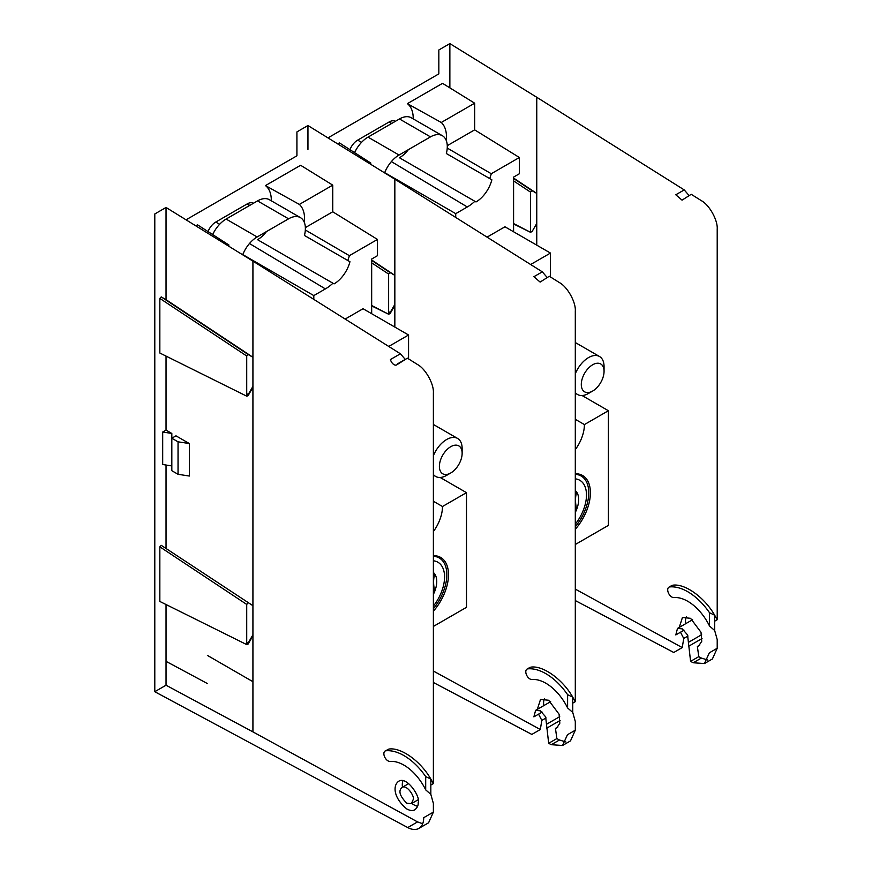 <?xml version="1.0" encoding="UTF-8"?>
<svg xmlns="http://www.w3.org/2000/svg" width="872" height="872" viewBox="0 0 872 872"><rect width="100%" height="100%" fill="white"/><g stroke="black" fill="none" stroke-linecap="round" stroke-linejoin="round"><path stroke-width="1.31" d="M433.384 608.678A36.569 21.113 120 0 0 446.835 574.713A36.569 21.113 120 0 0 439.259 557.971A36.569 21.113 120 0 0 433.384 556.282M433.384 611.196A37.736 21.789 120 0 0 448.491 574.713A37.736 21.789 120 0 0 433.384 555.671M433.384 501.258L442.486 506.512L466.487 492.658L440.164 477.464M433.384 531.56A29.256 16.895 120 0 0 442.486 506.512M345.149 319.065L363.046 308.732L408.565 335.001L408.565 358.904M466.487 492.658L466.487 607.326L433.384 626.434M408.565 335.001L388.738 346.446M433.384 573.22L434.747 574.016A21.146 12.208 -60 0 1 434.747 591.281C433.231 584.665 433.231 578.91 434.747 574.016A21.146 12.208 -60 0 0 433.384 572.512M433.384 590.486L434.747 591.281A21.146 12.208 -60 0 1 433.384 594.355M433.384 560.794A32.21 18.595 -60 0 1 444.567 576.97A32.21 18.595 -60 0 1 433.384 606.073M446.628 475.36L450.759 472.973A16.088 9.287 -60 0 1 439.39 466.4A16.088 9.287 -60 0 1 450.759 446.693A16.088 9.287 -60 0 1 462.138 453.266A16.088 9.287 -60 0 1 450.759 472.973L446.628 475.36A21.942 12.666 -60 0 1 435.651 476.45A21.942 12.666 -60 0 1 433.384 474.433M433.384 455.751A21.942 12.666 -60 0 1 457.593 438.442A21.942 12.666 -60 0 1 462.138 448.491L462.138 453.266M242.689 254.809A23.751 13.712 -60 0 1 257.131 236.966L288.578 218.818A23.751 13.712 -60 0 1 300.448 217.64L269.426 199.721A23.751 13.712 120 0 0 257.545 200.898L226.099 219.057A23.751 13.712 120 0 0 212.659 234.579M305.353 227.603L332.744 211.787L332.744 185.137L299.358 204.419A34.924 20.165 -60 0 1 304.393 222.545M305.331 229.99L349.356 255.67L377.467 239.44L332.744 211.787M349.356 255.67A36.046 20.808 -60 0 1 347.819 260.51M332.94 283.226A36.046 20.808 -60 0 1 325.398 288.905L313.811 295.586L313.811 299.379M370.905 313.266L371.668 312.83L371.668 259.028L377.467 255.692L377.467 239.44M228.497 246.046A34.924 20.165 -60 0 1 228.976 245.054L227.897 245.675M300.448 217.64A23.751 13.712 -60 0 1 304.437 235.462L349.945 261.731A23.751 13.712 120 0 1 334.085 283.88L257.545 239.691A23.751 13.712 120 0 0 266.461 231.581M252.924 681.697L207.416 655.417M313.811 295.586L242.776 254.58M299.358 204.419L265.459 185.583L300.633 165.277L332.744 185.137M271.323 200.822A34.117 19.696 120 0 0 265.459 185.583M195.764 225.826L197.497 224.823L228.976 245.054M208.016 231.603A12.753 7.368 -60 0 1 215.755 222.066L247.201 203.906A12.753 7.368 -60 0 1 253.501 203.231M307.958 149.439L307.958 125.535L296.916 131.912L296.916 155.805L186.041 219.82M166.04 231.374L166.04 299.674L252.924 357.269L252.924 605.702L161.244 545.338L252.924 605.702L252.924 731.881L417.557 821.904L422.691 823.735M252.924 386.372L248.542 393.959L247.136 394.09L247.397 394.645M171.828 465.931L162.693 464.514L162.693 432.032L166.04 430.103L166.04 356.495L166.04 430.103L171.828 433.439L171.828 438.224L178.041 441.81L178.041 474.292L189.344 476.036L189.344 443.554L178.041 441.81M166.04 465.038L166.04 548.107L166.04 465.038M252.924 634.805L248.542 642.392L247.136 642.522L247.397 643.078M418.876 828.4L428.577 822.797L433.384 812.105L423.716 817.685A23.402 13.516 60 0 1 418.876 828.4A23.402 13.516 60 0 1 407.747 827.561L154.791 691.714L166.04 685.218L166.04 604.928L166.04 661.347L207.416 683.561M537.337 709.35L540.52 699.399L548.641 700.249L559.094 714.244L559.824 723.237L556.761 727.858L555.453 728.403L556.87 738.573L548.684 743.304L545.632 716.839L540.313 710.8L535.593 710.353L533.882 716.86L542.112 712.108M550.668 701.655A9.363 5.406 -120 0 0 550.483 701.753L535.593 710.353M307.958 125.535L394.842 179.196L394.842 305.385L390.046 313.691L388.64 313.833L388.64 274.081L390.046 272.587L394.842 275.356L371.668 259.998M371.668 305.909L388.901 314.378L371.668 305.494M544.401 698.701A16.383 9.461 -120 0 0 543.768 705.633M527.004 669.118L529.947 667.407L527.854 668.846A5.853 3.379 60 0 0 527.004 669.118A5.853 3.379 60 0 0 526.644 675.19A5.853 3.379 60 0 0 531.996 679.517A39.207 22.639 60 0 1 567.607 707.955L572.751 712.435L572.751 703.137L575.302 701.666L575.302 311.021C575.978 302.159 567.432 286.834 559.464 282.615L549.306 276.239L540.128 282.081L533.882 276.718L542.319 271.846L394.842 179.196M562.549 745.484L570.495 740.895L575.302 730.202L567.443 734.736L562.549 745.484L551.322 744.699L559.464 740.001L565.863 741.952M548.684 743.304L551.322 744.699M433.384 682.493L531.833 734.42L540.313 729.526L541.828 720.392L538.569 714.146M567.607 707.955L567.607 694.679L572.751 697.153L572.751 703.137M527.854 668.846A50.903 29.386 60 0 1 567.607 694.679M549.306 276.239L540.128 282.081M547.158 277.481L542.319 271.846M433.384 671.048L540.313 729.526M546.101 717.928L541.828 720.392M557.884 726.997L555.453 728.403M556.87 738.573L559.464 740.001M575.302 730.202L575.302 721.526L572.751 712.435M530.797 667.156C542.875 665.151 562.647 679.299 572.751 697.153L575.302 701.666M413.284 799.406L411.366 803.679L406.723 803.188C399.681 795.929 398.133 790.664 402.09 787.416C406.897 784.211 414.767 796.627 413.284 799.406M178.041 474.292L171.828 470.706L171.828 438.224L175.97 435.837L189.344 443.554M425.7 789.869A39.207 22.639 60 0 0 390.078 761.43A5.853 3.379 60 0 1 384.726 757.114A5.853 3.379 60 0 1 385.086 751.032A5.853 3.379 60 0 1 385.947 750.77A50.903 29.386 60 0 1 425.7 776.592L430.833 779.078L430.833 794.359L425.7 789.869L425.7 776.592M411.835 803.406A16.383 9.461 -120 0 0 413.873 804.802A16.383 9.461 -120 0 0 417.601 806.24M402.94 780.691A16.383 9.461 -120 0 0 402.472 787.198M252.924 387.31L248.128 395.615L246.722 395.746L246.722 355.994L248.128 354.501L161.244 296.905L166.04 299.674L166.04 207.471L154.791 213.967L154.791 691.714M159.838 353.018L246.983 396.302L159.838 353.018L159.838 298.398L161.244 296.905M385.086 751.032L388.89 749.07C400.967 747.075 420.74 761.212 430.833 779.078L433.384 783.579L433.384 392.945C434.06 384.094 425.514 368.758 417.557 364.55L407.388 358.163L396.651 364.899A5.265 3.041 -120 0 1 390.449 359.526L400.412 353.781L252.924 261.131L252.924 357.269L248.128 354.501M252.924 635.743L248.128 644.048L246.722 644.179L246.722 604.427L248.128 602.933M159.838 601.451L246.983 644.735L159.838 601.451L159.838 546.831L161.244 545.338M418.211 802.294C418.451 805.248 417.328 807.734 414.843 809.783C412.805 811.025 410.091 810.742 406.723 808.922C393.327 797.727 392.749 785.487 398.602 781.323C407.028 775.709 420.795 797.444 418.211 802.294M433.384 812.105L433.384 803.45L430.833 794.359M433.384 783.579L430.833 785.051M166.04 685.218L252.924 731.881M171.828 433.439L162.693 432.032M400.412 353.781L405.251 359.406M252.924 261.131L166.04 207.471M407.388 358.163L397.501 363.875A5.265 3.041 -120 0 1 396.651 364.899M575.302 526.743A36.569 21.113 120 0 0 581.177 476.036A36.569 21.113 120 0 0 575.302 474.346M575.302 529.26A37.736 21.789 120 0 0 590.399 492.778A37.736 21.789 120 0 0 575.302 473.736M575.302 419.323L584.404 424.577L608.394 410.723L582.082 395.528M575.302 449.625A29.256 16.895 120 0 0 584.404 424.577M487.056 237.13L504.964 226.796L550.472 253.065L550.472 276.969M608.394 410.723L608.394 525.391L575.302 544.499M550.472 253.065L530.656 264.51M575.302 491.285L576.664 492.081A21.146 12.208 -60 0 1 576.664 509.346C575.149 502.73 575.149 496.975 576.664 492.081A21.146 12.208 -60 0 0 575.302 490.587M575.302 508.561L576.664 509.346A21.146 12.208 -60 0 1 575.302 512.42M575.302 478.859A32.21 18.595 -60 0 1 586.485 495.045A32.21 18.595 -60 0 1 575.302 524.137M588.535 393.425L592.677 391.038A16.088 9.287 -60 0 1 581.297 384.476A16.088 9.287 -60 0 1 592.677 364.769A16.088 9.287 -60 0 1 604.056 371.33A16.088 9.287 -60 0 1 592.677 391.038L588.535 393.425A21.942 12.666 -60 0 1 577.569 394.515A21.942 12.666 -60 0 1 575.302 392.498M575.302 373.816A21.942 12.666 -60 0 1 599.511 356.506A21.942 12.666 -60 0 1 604.056 366.556L604.056 371.33M384.596 172.874A23.751 13.712 -60 0 1 399.049 155.031L430.485 136.882A23.751 13.712 -60 0 1 442.366 135.705L411.333 117.785A23.751 13.712 120 0 0 399.463 118.963L368.017 137.122A23.751 13.712 120 0 0 354.566 152.644M447.271 145.668L474.662 129.863L474.662 103.201L441.265 122.483A34.924 20.165 -60 0 1 446.3 140.61M447.238 148.055L491.274 173.735L519.374 157.505L474.662 129.863M491.274 173.735A36.046 20.808 -60 0 1 489.737 178.575M474.858 201.29A36.046 20.808 -60 0 1 467.316 206.969L455.729 213.651L455.729 217.444M512.823 231.331L513.586 230.895L513.586 177.103L519.374 173.757L519.374 157.505M370.415 164.11A34.924 20.165 -60 0 1 370.883 163.119L369.815 163.74M442.366 135.705A23.751 13.712 -60 0 1 446.344 153.526L491.863 179.796A23.751 13.712 120 0 1 476.003 201.955L399.463 157.756A23.751 13.712 120 0 0 408.379 149.646M455.729 213.651L384.694 172.645M441.265 122.483L407.377 103.648L442.54 83.341L474.662 103.201M413.23 118.886A34.117 19.696 120 0 0 407.377 103.648M337.671 143.891L339.404 142.888L370.883 163.119M349.934 149.668A12.753 7.368 -60 0 1 357.673 140.13L389.119 121.971A12.753 7.368 -60 0 1 395.419 121.295M449.865 87.876L449.865 43.6L438.834 49.977L438.834 73.88L327.959 137.885M394.842 304.437L390.46 312.023L389.054 312.154L389.315 312.71M679.255 627.415L682.438 617.463L690.559 618.313L701.012 632.309L701.742 641.302L698.679 645.923L697.371 646.468L698.777 656.638L690.591 661.368L687.55 634.903L682.22 628.865L677.5 628.418L675.8 634.925L684.029 630.173M692.586 619.72A9.363 5.406 -120 0 0 692.401 619.818L677.5 628.418M449.865 43.6L536.76 97.272L536.76 223.461L531.964 231.756L530.547 231.898L530.547 192.145L531.964 190.652L536.76 193.421L513.586 178.062M513.586 223.973L530.819 232.453L513.586 223.559M686.318 616.777A16.383 9.461 -120 0 0 685.675 623.698M668.922 587.183L671.865 585.483L669.772 586.911A5.853 3.379 60 0 0 668.922 587.183A5.853 3.379 60 0 0 668.562 593.265A5.853 3.379 60 0 0 673.914 597.582A39.207 22.639 60 0 1 709.525 626.02L714.669 630.5L714.669 621.202L717.209 619.73L717.209 229.085C717.885 220.235 709.339 204.898 701.382 200.68L691.224 194.303L682.046 200.146L675.789 194.783L684.237 189.911L536.76 97.272M704.467 663.548L712.413 658.96L717.209 648.267L709.35 652.801L704.467 663.548L693.24 662.764L701.382 658.066L707.77 660.028M690.591 661.368L693.24 662.764M575.302 600.568L673.751 652.485L682.231 647.591L683.746 638.468L680.487 632.211M709.525 626.02L709.525 612.744L714.669 615.218L714.669 621.202M669.772 586.911A50.903 29.386 60 0 1 709.525 612.744M691.224 194.303L682.046 200.146M689.076 195.546L684.237 189.911M575.302 589.123L682.231 647.591M688.019 635.993L683.746 638.468M699.802 645.062L697.371 646.468M698.777 656.638L701.382 658.066M717.209 648.267L717.209 639.59L714.669 630.5M672.715 585.221C684.793 583.226 704.565 597.364 714.669 615.218L717.209 619.73M257.131 236.966L226.099 219.057M257.545 200.898L288.578 218.818M325.398 288.905L249.468 243.528M249.763 205.389L247.201 203.906M215.755 222.066L219.624 224.289M546.744 724.152L559.726 716.653M371.668 262.832L388.64 274.081M390.046 272.587L371.668 260.401M546.559 728.294L560.129 720.457M394.842 305.385L394.842 327.087M388.89 749.07L385.947 750.77M159.838 546.831L246.722 604.427M159.838 298.398L246.722 355.994M417.557 821.904L407.747 827.561M399.049 155.031L368.017 137.122M399.463 118.963L430.485 136.882M467.316 206.969L391.375 161.593M391.681 123.453L389.119 121.971M357.673 140.13L361.531 142.365M688.651 642.217L701.644 634.718M513.586 180.896L530.547 192.145M531.964 190.652L513.586 178.466M688.466 646.359L702.036 638.522M536.76 223.461L536.76 245.152M444.567 576.97L444.567 572.751M457.593 438.442L433.384 424.468M435.651 476.45L433.384 475.142M408.75 783.568L402.09 787.416M418.026 799.831L411.366 803.679M586.485 495.045L586.485 490.816M599.511 356.506L575.302 342.533M577.569 394.515L575.302 393.207"/></g></svg>
